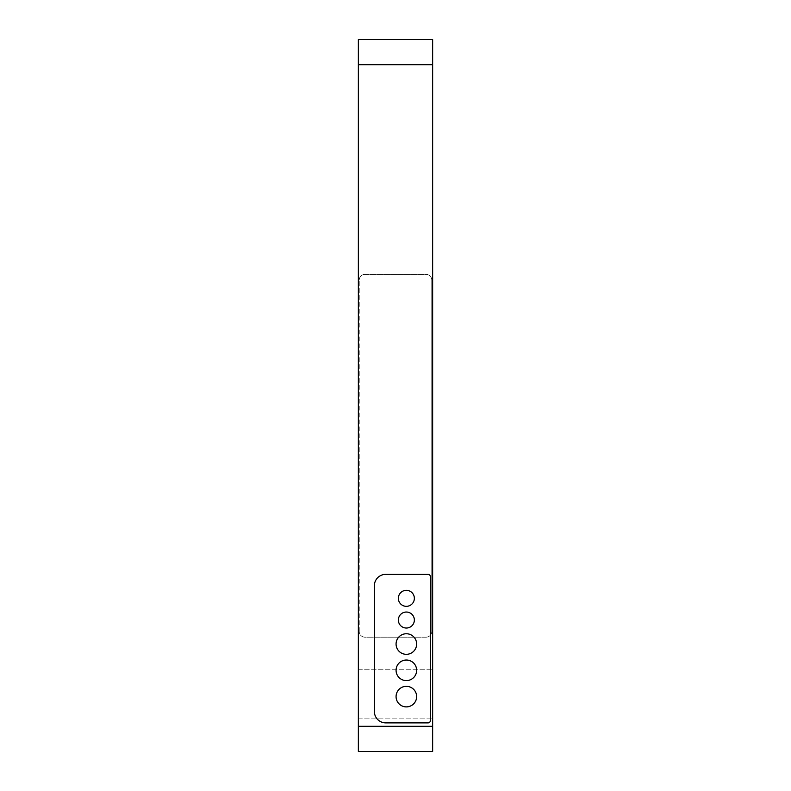 <?xml version="1.0" encoding="UTF-8"?>
<svg xmlns="http://www.w3.org/2000/svg" width="791" height="791" viewBox="0 0 791 791"><rect width="100%" height="100%" fill="white"/><g stroke="black" fill="none" stroke-linecap="round" stroke-linejoin="round"><path stroke-width="0.59" stroke-dasharray="3.96 2.97" d="M358.363 726.306L358.363 751.45L432.637 751.45L432.637 39.55L358.363 39.55L358.363 726.306L432.637 726.306M358.363 694.32L358.363 669.75L358.363 694.32M385.79 722.885L428.069 722.885A2.284 2.284 0 0 0 430.353 720.601L430.353 576.619A2.284 2.284 0 0 0 428.069 574.335L385.79 574.335A11.43 11.43 0 0 0 374.361 585.755L374.361 711.455A11.43 11.43 0 0 0 385.79 722.885M364.938 274.378L426.062 274.378A5.715 5.715 0 0 1 431.777 280.083A5.715 5.715 0 0 0 426.062 274.378L364.938 274.378A5.715 5.715 0 0 0 359.223 280.083A5.715 5.715 0 0 1 364.938 274.378M431.777 280.083L431.777 631.465A5.715 5.715 0 0 1 426.062 637.18A5.715 5.715 0 0 0 431.777 631.465L431.777 280.083M426.062 637.18L364.938 637.18A5.715 5.715 0 0 1 359.223 631.465A5.715 5.715 0 0 0 364.938 637.18L426.062 637.18M359.223 631.465L359.223 280.083L359.223 631.465M432.637 694.32L432.637 669.75L432.637 694.32M396.073 696.604A10.283 10.283 0 0 0 406.356 706.887A10.283 10.283 0 0 0 416.639 696.604A10.283 10.283 0 0 0 406.356 686.321A10.283 10.283 0 0 0 396.073 696.604M396.073 670.323A10.283 10.283 0 0 0 406.356 680.606A10.283 10.283 0 0 0 416.639 670.323A10.283 10.283 0 0 0 406.356 660.03A10.283 10.283 0 0 0 396.073 670.323M396.073 644.032A10.283 10.283 0 0 0 406.356 654.325A10.283 10.283 0 0 0 416.639 644.032A10.283 10.283 0 0 0 406.356 633.749A10.283 10.283 0 0 0 396.073 644.032M398.357 620.035A7.999 7.999 0 0 0 406.356 628.034A7.999 7.999 0 0 0 414.355 620.035A7.999 7.999 0 0 0 406.356 612.036A7.999 7.999 0 0 0 398.357 620.035M398.357 598.332A7.999 7.999 0 0 0 406.356 606.331A7.999 7.999 0 0 0 414.355 598.332A7.999 7.999 0 0 0 406.356 590.333A7.999 7.999 0 0 0 398.357 598.332M432.637 64.694L358.363 64.694M358.363 718.881L432.637 718.881L358.363 718.881M358.363 669.75L432.637 669.75L358.363 669.75"/><path stroke-width="1.19" d="M358.363 64.694L358.363 39.55L432.637 39.55L432.637 751.45L358.363 751.45L358.363 64.694L432.637 64.694M385.79 722.885L428.069 722.885A2.284 2.284 0 0 0 430.353 720.601L430.353 576.619A2.284 2.284 0 0 0 428.069 574.335L385.79 574.335A11.43 11.43 0 0 0 374.361 585.755L374.361 711.455A11.43 11.43 0 0 0 385.79 722.885M396.073 696.604A10.283 10.283 0 0 0 406.356 706.887A10.283 10.283 0 0 0 416.639 696.604A10.283 10.283 0 0 0 406.356 686.321A10.283 10.283 0 0 0 396.073 696.604M396.073 670.323A10.283 10.283 0 0 0 406.356 680.606A10.283 10.283 0 0 0 416.639 670.323A10.283 10.283 0 0 0 406.356 660.03A10.283 10.283 0 0 0 396.073 670.323M396.073 644.032A10.283 10.283 0 0 0 406.356 654.325A10.283 10.283 0 0 0 416.639 644.032A10.283 10.283 0 0 0 406.356 633.749A10.283 10.283 0 0 0 396.073 644.032M398.357 620.035A7.999 7.999 0 0 0 406.356 628.034A7.999 7.999 0 0 0 414.355 620.035A7.999 7.999 0 0 0 406.356 612.036A7.999 7.999 0 0 0 398.357 620.035M398.357 598.332A7.999 7.999 0 0 0 406.356 606.331A7.999 7.999 0 0 0 414.355 598.332A7.999 7.999 0 0 0 406.356 590.333A7.999 7.999 0 0 0 398.357 598.332M432.637 726.306L358.363 726.306"/></g></svg>
